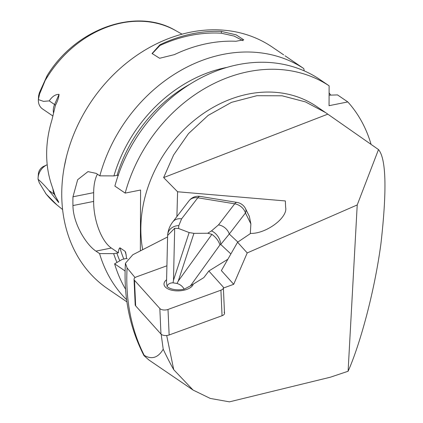 <?xml version="1.0" encoding="UTF-8"?>
<svg xmlns="http://www.w3.org/2000/svg" width="423" height="423" viewBox="0 0 423 423"><rect width="100%" height="100%" fill="white"/><g stroke="black" fill="none" stroke-linecap="round" stroke-linejoin="round"><path stroke-width="0.63" d="M237.573 242.252L247.217 252.928L233.702 284.304L221.377 270.583L237.573 242.252L250.68 233.401C266.279 233.856 288.232 217.39 285.615 207.201L285.34 200.941L177.597 191.772L176.904 216.565M250.316 233.644L250.871 223.883L249.38 216.444L245.552 208.713A11.601 11.601 0 0 0 237.023 202.411A11.601 3.892 99.3 0 0 234.707 203.812L218.517 224.872L211.463 230.932L207.719 233.242L211.918 234.342L178.263 281.068L177.01 283.473C180.209 284.436 182.556 286.286 184.047 289.025L184.328 289.089A12.066 6.012 -2.6 0 1 183.709 289.274L184.047 289.025M135.651 305.861L134.514 280.327A5.568 2.776 177.4 0 1 134.054 279.302L135.191 304.83A5.568 2.776 177.4 0 0 135.651 305.861L160.967 334.043A5.568 2.776 177.4 0 0 169.142 334.979L168.005 309.451L220.917 290.194A5.568 2.776 177.4 0 0 223.407 287.735A5.568 2.776 177.4 0 0 222.947 286.704L208.84 271L222.947 286.704A5.568 2.776 177.4 0 1 223.407 287.735A5.568 2.776 177.4 0 1 223.386 288.058L233.702 284.304M134.054 279.302A5.568 2.776 177.4 0 1 136.544 276.838L166.916 265.787L136.544 276.838A5.568 2.776 177.4 0 0 135.074 277.599L127.09 267.923L125.43 263.27L132.806 254.752L167.577 236.959M247.217 252.928L357.224 204.944L348.097 371.257L330.416 377.194L229.451 401.85L210.263 398.429L193.094 390.075L148.981 360.036L143.989 355.627L144.243 355.389C151.836 359.804 158.16 357.742 163.209 349.213L161.142 334.022M193.094 390.075L173.737 369.681C170.173 363.431 166.667 356.61 163.209 349.213M177.597 191.772L163.638 177.586L327.809 114.157L378.495 149.573L357.224 204.944M163.638 177.586L173.599 154.992L188.494 133.605L208.132 115.41L231.503 102.345L256.861 95.709L282.136 95.804L305.464 101.906L325.578 112.597L327.809 114.157M348.097 371.257C358.9 347.241 374.006 295.36 380.938 243.648C387.008 190.064 386.194 158.704 378.495 149.573M223.386 288.058L224.523 313.586A5.568 2.776 177.4 0 1 222.054 315.727L220.917 290.194M325.578 112.597L316.642 106.511A122.067 99.373 124.3 0 0 193.84 120.671A122.067 99.373 124.3 0 0 142.673 249.686M140.362 250.871L140.579 190.027L125.176 193.105A146.199 119.022 -55.7 0 1 329.126 85.821L329.052 105.687L347.817 101.932A146.199 119.022 -55.7 0 1 371.061 144.306M125.108 270.799L124.907 270.842A146.199 119.022 -55.7 0 0 125.097 271.466M125.176 193.105L114.882 186.094A146.199 119.022 -55.7 0 1 318.826 78.81L329.126 85.821M125.552 289.195A146.199 119.022 -55.7 0 1 114.612 263.825L124.907 270.842M114.612 263.825L122.173 259.442L126.577 258.411L125.71 252.557L125.092 251.32L119.915 247.793C118.958 248.592 118.451 250.273 118.392 252.838L113.65 253.636A134.424 109.435 124.3 0 0 116.965 262.456M113.65 253.636L99.564 253.578A146.199 119.022 124.3 0 0 126.614 299.711M285.033 55.794L303.777 68.563A146.199 119.022 124.3 0 0 99.833 175.846L96.217 173.382L87.979 171.622L77.684 179.68L72.978 196.79A146.199 119.022 124.3 0 0 72.946 205.562L93.642 201.422A37.129 16.587 -101.3 0 0 111.344 248.037L95.947 251.119L99.564 253.578M330.701 95.112A146.199 119.022 124.3 0 0 329.099 92.849M126.911 301.869L107.722 288.798A146.199 119.022 -55.7 0 1 66.987 231.397A146.199 119.022 -55.7 0 1 190.487 32.19A146.199 119.022 -55.7 0 1 272.306 47.117L283.685 54.868M95.947 251.119C86.461 244.928 73.116 223.926 72.946 205.562M159.942 44.759L152.084 53.515L159.645 58.274L174.419 54.62A146.199 119.022 124.3 0 1 235.87 41.269L243.701 39.825L236.177 34.855L221.388 31.413L221.382 33.216A146.199 119.022 124.3 0 0 159.936 45.504L159.942 44.759A146.199 119.022 -55.7 0 1 221.388 31.413M226.591 67.474A134.424 109.435 124.3 0 0 113.924 175.905L99.833 175.846M304.232 70.863L303.777 68.563M118.662 175.106L113.924 175.905M39.582 94.028L47.286 75.4C75.833 28.621 136.174 6.985 175.656 30.583A105.729 86.075 124.3 0 0 45.769 79.535L47.09 75.749L39.371 92.78L39.582 94.028L38.361 99.585A13.367 10.882 124.3 0 0 42.543 108.949L52.938 116.029M39.371 92.78L38.604 95.809L38.361 99.585L43.569 101.377L49.232 100.891C52.193 96.465 55.471 94.287 59.061 94.35L54.567 104.523L49.232 100.891M53.007 189.467A13.367 10.882 124.3 0 0 54.255 194.173L48.92 190.54L58.686 202.554L55.112 195.537L51.643 185.063A107.802 87.762 -55.7 0 1 51.87 120.185L55.429 105.295C57.57 101.282 58.781 97.634 59.061 94.35M54.593 194.458A6.498 3.463 152.1 0 0 54.255 194.173L58.686 202.035M48.92 190.54C45.002 185.856 41.391 182.102 38.081 179.283A13.367 10.882 -55.7 0 1 38.096 177.813A13.367 10.882 -55.7 0 1 46.932 164.838A13.367 10.882 -55.7 0 1 47.207 164.711M45.372 193.02A105.729 86.075 124.3 0 0 56.925 204.928L46.139 194.067L39.276 182.757L38.081 179.283M64.169 167.413L66.247 157.605M46.932 164.838L43.627 166.392A8.005 6.519 -55.7 0 0 38.403 173.483L38.096 177.813M347.817 101.932L337.522 94.921L329.089 95.159M127.318 258.918L126.577 258.411M97.412 174.197A37.129 16.587 -101.3 0 0 93.673 192.65L93.642 201.422M118.392 252.838L111.344 248.037M221.382 33.216L234.083 36.066L242.992 40.682M152.09 53.774L159.936 45.504M224.084 312.232A5.568 2.776 177.4 0 1 224.491 312.946M227.86 259.246L208.883 270.974L203.823 277.61L190.435 285.885L219.923 244.943L220.732 244.446L229.271 234.019L245.462 212.959A11.601 6.757 -26.3 0 0 245.552 208.713M166.937 286.255A12.066 6.012 -2.6 0 0 167.17 286.577L166.519 282.802L167.624 235.447L174.683 228.277L178.559 228.494L178.807 225.612L181.599 218.86L197.79 197.795L234.707 203.812A11.601 9.28 -142.5 0 1 245.462 212.959L250.871 223.883M167.027 286.255C168.137 283.939 170.146 282.797 173.055 282.828L173.483 280.285L174.683 228.277M173.055 282.828L177.01 283.473M167.17 286.577A13.568 6.757 -2.6 0 0 183.709 289.274M190.435 285.885L184.328 289.089M219.923 244.943C218.649 240.877 215.979 237.345 211.918 234.342M230.884 253.953L220.732 244.446A11.601 7.503 -121.7 0 0 211.463 230.932M167.624 235.447L167.693 234.659A11.601 10.041 5 0 1 178.807 225.612M207.719 233.242L193.93 233.343L189.144 232.56L178.559 228.494M237.858 242.062L229.271 234.019A11.601 9.28 -142.5 0 0 218.517 224.872M167.693 234.659C168.169 229.932 169.887 225.66 172.848 221.837L172.848 221.837A11.601 9.28 37.5 0 1 181.599 218.86M168.005 309.451A5.568 2.776 177.4 0 1 159.831 308.515L134.514 280.327M193.29 284.119A14.736 7.344 177.4 0 1 177.797 290.881A14.736 7.344 177.4 0 1 164.008 284.171A14.736 7.344 177.4 0 1 164.61 281.903A14.736 7.344 177.4 0 1 166.593 279.762M169.142 334.979L222.054 315.727M127.09 267.923A198.075 161.258 124.3 0 0 144.243 355.389M166.688 335.508L173.737 369.681M126.202 254.969A127.519 103.815 -55.7 0 1 125.092 251.32M119.915 247.793A127.519 103.815 124.3 0 0 123.849 259.103M119.799 260.817A130.998 106.649 -55.7 0 1 116.817 253.007M117.086 175.27A130.998 106.649 -55.7 0 1 189.467 84.468M93.673 192.65L72.978 196.79M55.429 105.295A6.498 0.83 -156.1 0 0 54.567 104.523A13.367 10.882 124.3 0 0 53.536 113.047M178.263 281.068L193.93 233.343M189.144 232.56L173.483 280.285M200.1 196.394A11.601 3.892 99.3 0 0 197.79 197.795A11.601 9.28 37.5 0 0 189.039 200.777A11.601 11.601 0 0 1 200.1 196.394L237.023 202.411M160.967 334.043L159.831 308.515M125.43 263.27C123.453 296.994 129.639 327.777 143.989 355.627M56.925 204.928L62.609 209.559M175.656 30.583L182.043 34.173M172.848 221.837L189.039 200.777"/></g></svg>
